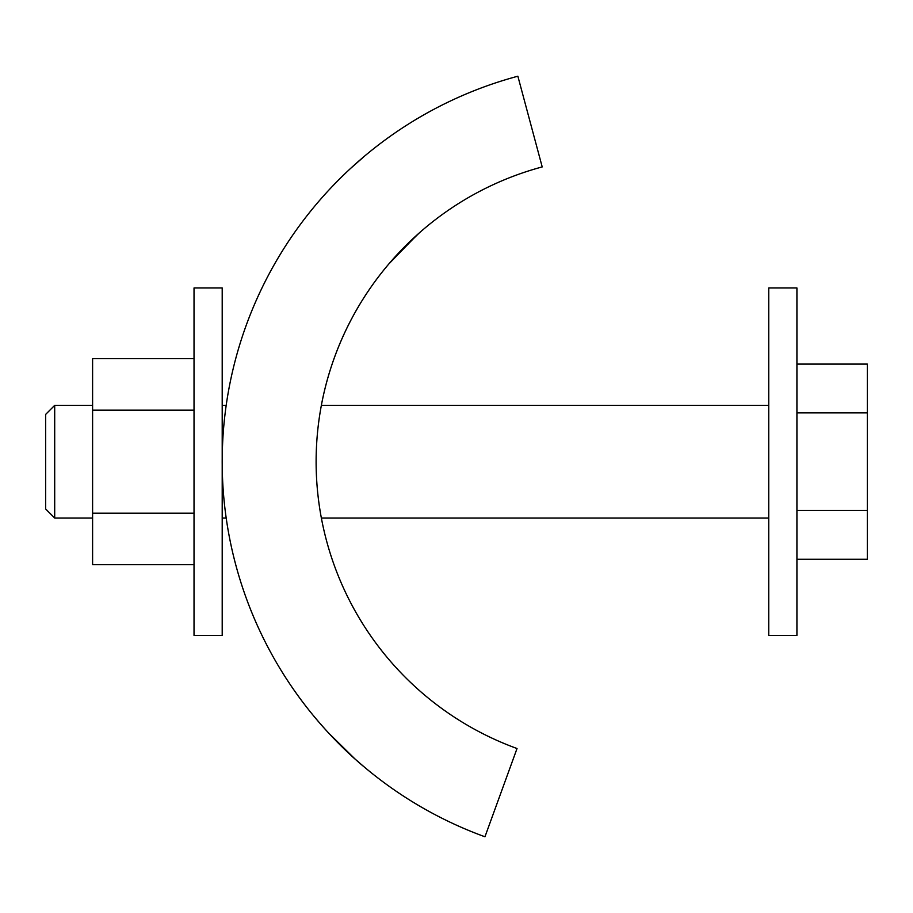 <?xml version="1.0" encoding="UTF-8"?>
<svg xmlns="http://www.w3.org/2000/svg" width="913" height="913" viewBox="0 0 913 913"><rect width="100%" height="100%" fill="white"/><g stroke="black" fill="none" stroke-linecap="round" stroke-linejoin="round"><path stroke-width="1.37" d="M222.201 518.036L226.196 518.036A399.107 399.107 -0 0 0 311.367 713.133C339.088 747.279 366.022 768.347 364.686 767.365C365.154 767.399 340.652 748.98 311.367 713.133L316.172 718.953M328.532 732.922L354.963 758.943L364.686 767.365M388.733 264.051L417.15 234.824M419.261 232.941L396.79 254.955M350.74 168.289L364.629 156.066M517.865 76.213L542.208 166.919A305.204 305.204 -0 0 0 517.032 748.523L484.951 836.776A399.107 399.107 -0 0 1 517.865 76.213M384.293 269.403A305.204 305.204 -0 0 0 321.353 405.349L768.746 405.349M54.7 518.036L54.7 405.349L45.65 414.399L45.65 508.986L54.7 518.036L92.601 518.036M796.923 559.281L867.35 559.281L867.35 364.093L796.923 364.093M796.923 510.481L867.35 510.481M796.923 412.893L867.35 412.893M194.024 513.197L92.601 513.197L92.601 358.672L194.024 358.672M194.024 410.177L92.601 410.177M194.024 564.702L92.601 564.702L92.601 513.197M222.201 635.425L222.201 287.96L194.024 287.96L194.024 635.425L222.201 635.425M796.923 635.425L796.923 287.96L768.746 287.96L768.746 635.425L796.923 635.425M321.353 518.036L768.746 518.036M54.7 405.349L92.601 405.349M222.201 405.349L226.196 405.349"/></g></svg>
